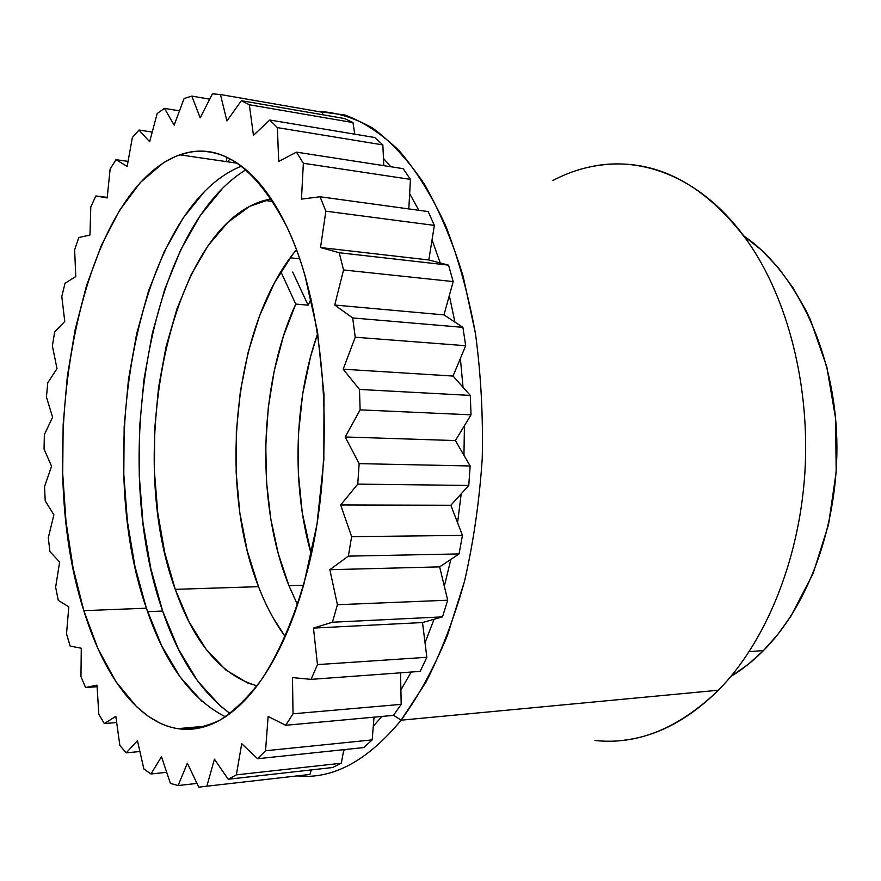 <?xml version="1.0" encoding="UTF-8"?>
<svg xmlns="http://www.w3.org/2000/svg" width="881" height="881" viewBox="0 0 881 881"><rect width="100%" height="100%" fill="white"/><g stroke="black" fill="none" stroke-linecap="round" stroke-linejoin="round"><path stroke-width="1.32" d="M401.119 720.184C367.377 760.964 332.776 779.553 297.293 775.93C332.776 779.553 367.377 760.964 401.119 720.184L393.532 715.262L401.119 720.184C418.321 696.519 433.771 668.272 447.46 635.41L464.551 581.163C473.526 541.903 479.418 500.981 482.248 458.395C483.184 415.634 480.916 373.951 475.432 333.337C468.207 294.111 458.34 258.353 445.819 226.043C432.053 196.254 416.647 171.288 399.6 151.169C381.947 134.011 363.743 121.963 344.967 115.015L316.973 111.303C335.661 112.008 354.283 117.636 372.817 128.186C391.065 141.676 408.211 160.265 424.279 183.964C439.421 210.471 452.382 241.273 463.164 276.37L475.432 333.337C480.916 373.951 483.184 415.634 482.248 458.395C479.418 500.981 473.526 541.903 464.551 581.163C453.979 618.726 441.128 652.414 425.975 682.213L401.119 720.184L718.389 690.23L401.119 720.184M594.95 740.492C637.657 745.128 678.799 728.367 718.389 690.23C688.623 719.557 657.226 736.208 624.2 740.172M552.927 180.462C573.74 169.46 595.655 163.954 618.671 163.943C666.146 164.196 708.974 189.745 747.154 240.601C787.57 297.668 810.509 385.9 804.805 473.901C798.913 561.902 764.972 643.097 718.389 690.23C764.972 643.097 798.913 561.902 804.805 473.901C810.509 385.9 787.57 297.668 747.154 240.601C703.49 178.634 643.108 154.979 589.94 166.894M381.936 716.44L373.291 726.219L381.936 716.44M345.759 749.456L343.623 750.81L345.759 749.456M299.76 258.827L290.19 257.781L299.76 258.827M763.486 650.563L749.235 651.632L763.486 650.563L777.802 634.441L790.973 616.083L813.119 573.454L828.525 524.58L836.19 471.941L835.584 418.365L826.774 366.749L810.41 319.825L806.016 310.586L792.966 287.746L778.132 267.582L761.867 250.424L743.751 235.899C793.847 269.982 831.961 345.44 836.487 431.117C840.959 516.762 810.85 603.067 763.486 650.563C753.134 660.981 742.254 669.615 730.867 676.487L748.244 664.329L763.486 650.563M400.899 689.933L411.174 672.049L400.899 689.933M425.027 642.745L434.058 619.266L425.027 642.745M444.321 586.217L450.863 559.391L444.321 586.217M457.569 522.73L461.215 493.789L457.569 522.73M463.946 455.279L464.441 425.666L463.946 455.279M463.032 387.255L460.378 358.468L463.032 387.255M454.926 322.105L449.321 295.564L454.926 322.105M440.225 262.967L432.042 239.874L440.225 262.967M418.838 210.295L409.654 193.655L418.838 210.295M390.801 166.74L383.466 158.393L390.801 166.74M230.106 158.943L227.408 161.774L230.106 158.943M288.946 585.7L303.582 585.226L288.946 585.7L297.514 604.762L288.946 585.7C255.666 503.227 258.562 385.482 295.73 304.066L280.852 271.711L295.73 304.066L283.44 336.101L274.266 370.758L268.331 407.176L265.743 444.487L266.525 481.841L270.687 518.413L278.187 553.323L288.946 585.7M308.119 305.178L292.69 272.042L308.119 305.178L295.73 304.066L308.119 305.178L311.114 298.868L308.119 305.178M317.766 333.315C293.979 400.855 291.501 485.574 311.312 554.391L302.26 512.764L298.373 473.648L298.483 433.848L302.601 394.413L310.63 356.409L317.766 333.315M258.529 586.669L247.319 551.187L239.819 512.808L236.152 472.645L236.339 431.778L240.37 391.285L248.167 352.224L259.609 315.695L274.487 282.801L292.525 254.686L296.501 249.708C233.784 324.494 217.563 483.03 258.529 586.669L175.242 589.345C124.915 453.803 168.877 227.243 264.454 200.405L271.238 198.908L249.885 206.231L228.014 222.188L208.257 245.392L191.122 274.674L176.971 308.835L166.069 346.718L158.602 387.155L154.693 429.058L154.406 471.324L157.765 512.863L164.736 552.585L175.242 589.345L189.107 621.975L206.099 649.264L225.855 670.023L247.858 683.061L257.021 685.836C221.373 675.342 194.106 643.174 175.242 589.345L258.529 586.669C265.864 605.654 274.751 622.305 285.202 636.6L273.286 618.121M245.942 169.736C147.722 229.743 110.566 464.012 162.655 611.051C178.656 658.25 201.121 692.389 230.073 713.489L220.382 706.022L197.718 681.156L178.369 649.022L162.655 611.051L147.556 611.667L162.655 611.051L150.816 568.619L142.997 523.017L139.253 475.476L139.594 427.175L144.01 379.259L152.424 332.908L164.747 289.298L180.792 249.708L200.317 215.438L222.948 187.873M241.449 166.157C137.205 207.575 92.923 456.149 146.378 608.198L83.816 610.665C32.575 452.349 77.495 192.289 179.768 154.814C219.028 141.158 254.708 165.143 286.832 226.78C280.092 212.585 272.791 200.35 264.939 190.054C257.098 179.779 248.916 171.564 240.414 165.386C231.923 159.241 223.311 155.111 214.579 152.997C205.868 150.915 197.212 150.717 188.644 152.413L175.969 156.245L163.624 162.655L140.365 182.488L119.475 210.493L101.447 245.259L86.602 285.367L75.182 329.494L67.33 376.374L63.146 424.807L62.705 473.637L66.009 521.684L73.068 567.771L83.816 610.665L98.143 649.055L115.84 681.553L136.61 706.727L147.997 716.11L159.957 723.114C168.128 726.979 176.563 729.061 185.252 729.336C193.941 729.589 202.729 727.882 211.616 724.215C220.503 720.515 229.291 714.766 237.98 706.947C246.669 699.118 255.027 689.239 263.067 677.335C271.106 665.397 278.583 651.599 285.499 635.917C292.415 620.213 298.538 602.956 303.879 584.147L316.973 524.415L323.834 459.882L323.988 394.236L317.446 331.278L304.738 274.509C299.54 256.911 293.571 240.998 286.832 226.78C325.585 306.731 336.278 451.358 309.198 563.686C297.349 610.687 280.863 650.255 261.536 679.592C248.244 697.234 234.467 710.692 220.206 719.975C205.879 726.869 191.739 729.765 177.775 728.653C137.293 722.299 103.396 674.769 83.816 610.665L146.378 608.198C164.582 662.93 190.913 699.129 225.382 716.793M70.161 646.07L66.527 633.813L68.806 606.822L66.527 633.813L68.311 639.98L70.161 646.07L81.283 648.24L80.953 676.553L81.283 648.24L70.161 646.07M85.545 687.532L80.953 676.553L85.545 687.532L97.02 685.154L98.793 714.216L97.02 685.154L85.545 687.532L97.108 686.728L85.545 687.532M58.278 600.402L68.806 606.822L58.278 600.402L55.624 587.187L59.655 562.001L55.624 587.187L58.278 600.402M104.31 723.565L98.793 714.216L104.31 723.565L115.818 716.374L119.871 745.502L115.818 716.374L104.31 723.565L116.677 722.519L104.31 723.565M49.953 551.671L59.655 562.001L49.953 551.671L48.29 537.795L53.895 514.823L48.29 537.795L49.953 551.671M126.236 752.848L119.871 745.502L126.236 752.848L137.436 740.646L143.889 769.025L137.436 740.646L126.236 752.848L139.903 751.515L126.236 752.848M45.217 500.893L53.895 514.823L45.217 500.893L44.535 486.631L51.55 466.258L44.535 486.631L45.217 500.893M150.992 773.981L143.889 769.025L150.992 773.981L161.465 756.68L170.396 783.374L161.465 756.68L150.992 773.981L166.696 772.307L150.992 773.981M44.05 449.068L51.55 466.258L44.05 449.068L44.358 434.663L52.596 417.231L44.358 434.663L44.05 449.068M178.094 785.544L170.396 783.374L178.094 785.544L187.367 763.221L198.776 787.185L187.367 763.221L178.094 785.544L196.981 783.418L178.094 785.544M46.451 397.1L52.596 417.231L46.451 397.1L47.739 382.828L57.012 368.643L47.739 382.828L46.451 397.1M206.848 786.204L198.776 787.185L206.848 786.204L214.424 759.18L228.19 779.245L332.611 767.516L341.299 763.221L236.361 774.862L228.19 779.245L332.611 767.516L341.299 763.221L236.361 774.862L241.713 743.729L257.571 758.717L363.765 747.573L372.178 739.886L265.533 750.766L257.571 758.717L363.765 747.573L372.178 739.886L265.533 750.766L268.132 716.462L285.675 725.283L393.444 715.383L401.185 704.36L293.032 713.797L285.675 725.283L393.444 715.383L401.185 704.36L293.032 713.797L292.481 677.588L311.103 679.361L420.171 671.388L426.845 657.292L317.468 664.604L311.103 679.361L420.171 671.388L426.845 657.292L317.468 664.604L313.46 628.087L422.506 622.548L426.845 657.292L422.506 622.548L313.46 628.087L332.423 622.228L442.493 616.876L422.506 622.548L442.493 616.876L447.702 600.203L337.412 604.729L332.423 622.228L442.493 616.876L447.702 600.203L337.412 604.729L329.857 569.699L439.63 566.879L447.702 600.203L439.63 566.879L329.857 569.699L348.336 556.131L459.045 553.929L439.63 566.879L459.045 553.929L462.459 535.406L351.629 536.661L348.336 556.131L459.045 553.929L462.459 535.406L351.629 536.661L340.672 504.956L450.83 505.254L462.459 535.406L450.83 505.254L340.672 504.956L357.774 484.121L468.769 485.442L450.83 505.254L468.769 485.442L470.157 465.972L359.151 463.637L357.774 484.121L468.769 485.442L470.157 465.972L359.151 463.637L345.198 436.976L455.4 440.566L470.157 465.972L455.4 440.566L345.198 436.976L360.12 409.852L471.027 414.83L455.4 440.566L471.027 414.83L470.3 395.415L359.492 389.446L360.12 409.852L471.027 414.83L470.3 395.415L359.492 389.446L343.161 369.194L453.043 376.055L470.3 395.415L453.043 376.055L343.161 369.194L355.252 337.225L465.686 345.726L453.043 376.055L465.686 345.726L462.91 327.358L352.675 317.942L355.252 337.225L465.686 345.726L462.91 327.358L352.675 317.942L334.736 305.035L443.98 314.902L462.91 327.358L443.98 314.902L334.736 305.035L343.546 269.96L453.175 281.59L443.98 314.902L453.175 281.59L448.55 265.148L339.207 252.737L343.546 269.96L453.175 281.59L448.55 265.148L339.207 252.737L320.519 247.539L428.827 259.972L448.55 265.148L428.827 259.972L320.519 247.539L325.86 211.187L434.355 225.393L428.827 259.972L434.355 225.393L428.199 211.572L320.067 196.771L325.86 211.187L434.355 225.393L428.199 211.572L320.067 196.771L301.456 199.117L303.361 163.271L410.447 179.372L408.806 208.918L410.447 179.372L403.124 168.645L296.468 152.138L278.693 161.432L277.394 127.613L382.85 144.902L374.755 137.513L269.784 120.014L253.453 135.333L249.323 104.773L352.984 122.569L344.515 118.528L241.372 100.698L226.913 120.939L220.437 94.52L322.215 112.217L322.92 114.794L322.215 112.217L220.437 94.52L226.913 120.939L241.372 100.698L249.323 104.773L352.984 122.569L354.757 134.176L352.984 122.569L344.515 118.528L241.372 100.698L249.323 104.773L253.453 135.333L269.784 120.014L277.394 127.613L382.85 144.902L383.797 165.661L382.85 144.902L374.755 137.513L269.784 120.014L277.394 127.613L278.693 161.432L296.468 152.138L303.361 163.271L301.456 199.117L320.067 196.771L325.86 211.187L320.519 247.539L339.207 252.737L343.546 269.96L334.736 305.035L352.675 317.942L355.252 337.225L343.161 369.194L359.492 389.446L360.12 409.852L345.198 436.976L359.151 463.637L357.774 484.121L340.672 504.956L351.629 536.661L348.336 556.131L329.857 569.699L337.412 604.729L332.423 622.228L313.46 628.087L317.468 664.604L311.103 679.361L292.481 677.588L293.032 713.797L285.675 725.283L268.132 716.462L265.533 750.766L257.571 758.717L241.713 743.729L236.361 774.862L228.19 779.245L214.424 759.18L206.848 786.204L309.914 774.443L206.848 786.204M301.313 775.467L309.914 774.443L311.301 769.917L309.914 774.443L301.313 775.467M52.386 345.936L57.012 368.643L52.386 345.936L54.644 332.049L64.765 321.444L54.644 332.049L52.386 345.936M343.832 749.665L341.299 763.221L343.832 749.665M61.802 296.512L64.765 321.444L61.802 296.512L65.018 283.286L75.777 276.568L65.018 283.286L61.802 296.512M374.029 717.167L372.178 739.886L374.029 717.167M74.643 249.83L75.777 276.568L74.643 249.83L78.783 237.551L89.961 235.029L78.783 237.551L74.643 249.83M400.547 672.831L401.185 704.36L400.547 672.831M90.798 206.969L89.961 235.029L90.798 206.969L95.842 195.956L107.218 197.377L95.842 195.956L107.163 197.928L95.842 195.956L90.798 206.969M110.125 169.108L107.163 197.928L110.125 169.108L115.995 159.681L128.064 161.377L115.995 159.681L127.15 166.421L115.995 159.681L110.125 169.108M226.186 161.597L227.023 157.413L226.186 161.597M132.37 137.502L127.15 166.421L132.37 137.502L139 130.036L152.226 132.073L139 130.036L149.638 141.731L139 130.036L132.37 137.502M157.203 113.495L149.638 141.731L157.203 113.495L164.461 108.385L179.504 110.852L164.461 108.385L174.174 125.124L164.461 108.385L157.203 113.495M184.118 98.485L174.174 125.124L184.118 98.485L191.838 96.106L209.722 99.168L191.838 96.106L200.185 117.823L191.838 96.106L184.118 98.485M212.453 93.815L200.185 117.823L212.453 93.815L220.437 94.52L212.453 93.815M303.361 163.271L410.447 179.372L403.124 168.645L296.468 152.138L303.361 163.271M202.112 701.551L180.242 677.159L161.553 645.575L146.378 608.198L134.947 566.384L127.404 521.42L123.803 474.529L124.155 426.878L128.461 379.612L136.632 333.888L148.57 290.895L164.119 251.878L183.006 218.147L204.899 191.045M234.291 162.787L235.623 162.137M177.775 728.653L206.65 726.076M179.768 154.814L237.308 163.227M272.945 201.518L264.454 200.405"/></g></svg>
